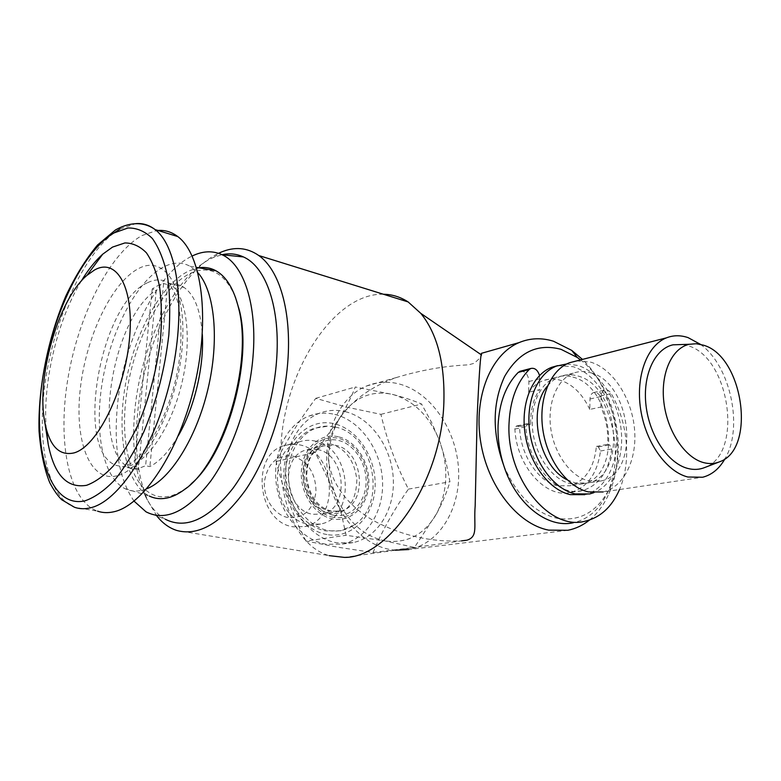 <?xml version="1.0" encoding="UTF-8"?>
<svg xmlns="http://www.w3.org/2000/svg" width="781" height="781" viewBox="0 0 781 781"><rect width="100%" height="100%" fill="white"/><g stroke="black" fill="none" stroke-linecap="round" stroke-linejoin="round"><path stroke-width="0.59" stroke-dasharray="3.9 2.93" d="M338.349 436.784L338.31 436.764C320.503 432.459 302.891 448.011 301.407 470.455C299.64 492.85 314.753 515.831 332.96 518.984L332.999 518.994C351.186 522.45 367.636 506.039 368.759 484.454C370.135 462.908 356.185 440.796 338.349 436.784M520.859 371.063C525.681 371.463 528.366 374.948 528.913 381.519L528.581 392.287L539.593 389.641C533.364 398.837 530.377 410.357 530.631 424.2L527.448 423.653L525.916 426.709C527.683 464.646 557.917 497.761 582.558 490.536C598.89 485.489 608.624 471.636 611.757 448.977L609.619 444.867L607.638 444.35C608.458 431.473 606.232 419.026 600.95 407.018L589.792 409.42L589.997 399.003C590.163 395.625 591.354 393.478 593.56 392.57C596.02 391.935 598.187 393.116 600.081 396.104C610.361 414.281 615.457 434.06 615.379 455.45C615.174 468.092 612.929 479.651 608.653 490.136C600.96 508.148 589.225 519.014 573.459 522.723L584.793 521.288M514.874 428.623L514.884 429.052C516.573 466.647 546.68 499.43 571.282 492.245C587.595 487.227 597.338 473.481 600.501 451.008L598.383 446.937L596.401 446.429C594.146 467.76 585.428 480.881 570.247 485.762L557.663 485.782C537.992 481.887 519.951 454.23 519.59 426.563L516.407 426.026L514.874 428.623M600.95 407.018L601.126 396.514C601.292 393.107 602.483 390.949 604.689 390.031C607.149 389.397 609.326 390.588 611.22 393.604C621.549 411.948 626.694 431.903 626.665 453.478C626.469 466.687 624.087 478.704 619.538 489.531M317.418 449.495C345.924 454.151 350.23 508.646 322.25 514.054L313.005 514.298C284.977 510.862 278.983 457.227 305.635 450.11L317.418 449.495M314.86 441.011C351.645 447.21 356.858 517.413 320.571 524.051L309.139 524.315C273.165 520.136 265.149 451.369 299.221 441.9C304.297 440.133 309.51 439.83 314.86 441.011M299.289 444.799C335.791 450.832 340.809 519.97 304.775 526.55L293.431 526.824C257.75 522.753 249.94 455.108 283.757 445.707L291.43 444.164L299.289 444.799M292.797 456.065C307.978 461.259 315.709 473.14 316.012 491.708C313.24 509.778 304.014 518.418 288.335 517.637C274.434 515.284 263.06 498.219 264.466 481.526C267.678 463.133 277.128 454.649 292.797 456.065M335.332 427.09C374.05 434.187 387.591 504.506 353.988 525.096C346.266 530.26 337.782 532.076 328.528 530.553L328.469 530.543C306.777 526.882 288.101 500.826 288.355 473.755C288.355 446.664 306.943 425.255 328.264 426.153L335.332 427.09M178.244 435.837C169.233 451.252 159.773 461.503 149.884 466.579L145.608 465.749L139.74 468.024L134.098 468.785L138.335 469.596L156.298 290.083L152.236 288.95L157.957 285.553L163.619 283.503L167.72 284.665C173.646 283.259 179.113 284.206 184.111 287.506C194.567 294.906 200.629 310.496 202.318 334.278M113.684 233.138C82.532 256.929 54.65 319.204 45.523 380.171C36.336 441.07 47.016 497.136 74.478 507.26L97.498 511.135C68.367 500.592 57.335 441.411 67.869 378.814C78.276 316.168 109.037 254.089 141.878 235.598L156.356 230.629M146.779 488.769L141.869 490.341C135.689 491.747 129.997 491.151 124.794 488.564C102.106 476.966 93.808 428.818 102.907 378.687C111.917 328.528 137.368 280.242 164.02 266.741C173.382 262.074 182.08 261.928 190.105 266.282L197.964 272.803M124.794 488.564L149.269 496.003C125.419 483.976 116.379 435.027 125.507 384.232C134.537 333.419 160.779 284.616 188.582 271.056L196.695 268.195M235.432 297.249C224.703 272.628 209.601 264.691 190.134 273.457C159.48 288.238 131.296 346.364 125.653 401.659C119.649 456.992 137.886 502.847 169.174 496.257C174.661 495.056 180.284 492.313 186.054 488.037L191.208 483.781M566.742 363.956L577.93 365.479C599.037 371.902 617.234 398.769 620.924 427.968C624.712 457.158 613.407 485.216 593.785 492.713M557.732 365.625L573.127 366.689C594.966 373.289 613.544 401.737 616.365 431.854C619.343 461.971 605.958 489.755 584.842 494.666L584.784 494.685M590.709 372.771C631.692 382.622 641.133 473.296 601.311 480.891L588.649 480.871C570.94 476.82 554.305 454.161 550.79 428.564C547.149 402.976 557.175 379.107 573.313 373.181C578.897 371.112 584.696 370.985 590.709 372.771M547.52 386.009C551.201 381.44 555.476 378.229 560.338 376.383C565.922 374.333 571.712 374.187 577.706 375.954C618.591 385.619 627.817 475.404 588.044 482.97L575.412 482.97L567.143 479.788M700.44 344.333C730.401 365.518 743.785 427.48 724.983 458.789M576.739 360.881L590.914 362.199C612.821 368.944 631.526 397.822 634.455 428.359C637.521 458.886 624.214 487.032 603.049 491.971L702.675 477.24M682.887 344.499L688.081 345.768C729.884 357.249 743.727 453.927 704.882 467.468M146.057 511.858L165.347 519.258C156.522 514.201 149.435 505.571 144.065 493.367C134.683 470.777 131.628 442.768 134.918 409.332C141.117 343.464 175.979 272.999 213.809 257.33L221.989 254.694M156.864 515.997L147.472 500.045C137.563 476.215 134.322 446.791 137.749 411.782C144.124 344.128 179.288 271.788 218.534 253.308M134.078 501.148C118.917 479.134 113.401 446.917 117.54 404.509C123.759 340.965 156.522 272.833 192.165 256.022M383.373 294.242C334.463 292.816 285.534 369.442 281.101 443.13C276.699 496.814 295.355 546.046 329.123 555.642L176.623 530.416M481.526 353.295C482.746 354.945 480.256 358.284 474.047 363.321L468.561 364.844C444.975 365.879 421.027 370.077 396.709 377.438C364.297 388.547 331.007 414.194 328.235 450.237C326.663 480.774 348.394 506.605 374.314 521.064C402.059 535.62 431.044 542.229 461.268 540.891L344.489 557.4M503.784 465.622C516.466 495.047 534.165 512.59 556.863 518.252C579.268 521.767 596.528 512.395 608.653 490.136L610.664 485.909C628.559 447.152 613.671 385.082 580.547 359.904M567.807 530.289L408.873 549.531C440.074 543.674 461.112 507.445 458.496 468.375C456.104 429.296 430.79 392.355 399.462 384.037C388.108 381.079 377.077 381.753 366.377 386.078C339.364 397.012 322.045 434.216 327.708 472.954C333.194 511.711 360.842 544.679 390.529 549.599L395.371 550.215M385.101 540.921C362.589 535.971 345.817 520.068 334.785 493.201C325.452 465.447 327.063 440.416 339.628 418.128C353.471 397.539 371.317 389.68 393.155 394.551C414.594 401.092 430.214 416.937 440.015 442.075C448.704 467.702 447.611 491.493 436.725 513.449C442.651 502.232 447.054 491.669 449.944 481.75L446.039 461.981L440.015 442.075L431.678 422.589L421.574 404.031C413.871 400.692 404.402 397.529 393.155 394.551L355.296 386.995C351.548 396.611 346.325 406.989 339.628 418.128L315.221 452.414L334.785 493.201L341.502 514.396L346.11 535.297L385.101 540.921L414.447 547.442L436.725 513.449C424.61 534.575 407.399 543.732 385.101 540.921M345.29 411.646C370.702 417.796 391.34 446.752 393.233 477.738C395.313 508.714 378.102 537.543 352.934 542.639L336.962 542.834C312.683 538.822 290.571 512.561 286.568 481.906C282.419 451.262 296.975 421.808 319.302 413.276C327.727 410.064 336.386 409.517 345.29 411.646M305.937 541.028C292.943 515.216 282.995 488.701 276.093 461.483C286.656 440.591 299.894 419.534 315.788 398.33L346.53 407.116L380.923 414.34C386.917 440.074 396.084 464.998 408.424 489.121C393.731 510.12 381.938 531.246 373.045 552.509L337.656 547.188L305.937 541.028L346.11 535.297M334.824 414.418C360.109 420.471 380.62 449.114 382.456 479.788C384.477 510.462 367.295 539.007 342.234 544.084L326.341 544.289C302.188 540.325 280.233 514.367 276.298 484.044C272.208 453.722 286.725 424.561 308.954 416.078C317.35 412.885 325.97 412.329 334.824 414.418M326.975 534.555C302.286 530.563 281.56 499.41 284.04 469C286.158 438.531 310.242 417.757 334.219 423.741C358.235 429.286 376.842 458.886 375.056 487.744C373.621 516.661 351.645 538.997 326.975 534.555M572.893 377.125C613.749 386.732 622.887 476.185 583.143 483.742L570.52 483.742C552.88 479.788 536.371 457.481 532.935 432.254C529.381 407.028 539.446 383.471 555.545 377.574C561.119 375.524 566.908 375.378 572.893 377.125M596.401 446.429L607.638 444.35M528.581 392.287C532.564 386.683 537.348 382.817 542.941 380.689C548.506 378.648 554.285 378.492 560.26 380.22C572.717 384.32 582.567 394.054 589.792 409.42M530.631 424.2L519.59 426.563M276.093 461.483L315.221 452.414M315.788 398.33L355.296 386.995M380.923 414.34L421.574 404.031M408.424 489.121L449.944 481.75M373.045 552.509L414.447 547.442M589.509 520.019C597.641 513.371 604.123 504.555 608.965 493.572C627.358 453.234 614.803 390.412 582.47 359.406M138.335 469.596L131.013 468.209C90.391 454.376 110.746 318.921 156.298 290.083M167.72 284.665L149.884 466.579M46.245 428.867C42.467 383.041 57.286 320.435 81.214 281.16M163.619 283.503L145.608 465.749M152.236 288.95L134.098 468.785M539.534 375.495L539.593 389.641M514.884 429.052L525.916 426.709M333.311 517.266C315.846 514.249 301.349 492.215 303.018 470.738C304.424 449.202 321.303 434.246 338.398 438.366C355.531 442.173 368.964 463.416 367.646 484.113C366.572 504.858 350.767 520.605 333.311 517.266M333.448 515.206C316.891 512.316 303.165 491.444 304.736 471.089C306.064 450.686 322.045 436.481 338.271 440.377C354.525 443.969 367.285 464.129 366.025 483.781C365.01 503.472 349.986 518.389 333.448 515.206M331.095 511.243C302.813 507.689 296.634 453.058 323.49 445.892L335.371 445.287C364.122 450.1 368.612 505.551 340.418 511.008L331.095 511.243M147.677 282.663C155.634 278.797 162.897 279.032 169.467 283.347C186.024 294.203 192.419 335.762 182.627 379.83C172.962 423.907 149.171 460.917 129.021 465.964L122.373 466.726L116.203 465.378C73.756 450.783 100.105 302.774 147.677 282.663M116.945 475.805C89.659 482.697 74.254 440.572 80.287 388.85C85.998 337.177 111.576 282.566 138.452 268.635C165.357 253.854 187.733 289.419 182.032 349.127C176.711 408.736 144.134 469.869 116.945 475.805M119.981 228.96L135.699 223.639M589.997 399.003L601.126 396.514M600.081 396.104L611.22 393.604M528.913 381.519L539.896 378.775M517.413 425.996L528.444 423.634M600.501 451.008L611.757 448.977M598.383 446.937L609.619 444.867M353.988 525.096L340.731 530.777L325.853 530.934C305.644 527.185 288.433 506.244 285.7 482.287C282.859 458.359 295.033 435.085 314.089 428.31L328.264 426.153M331.173 444.096L320.317 444.838C312.712 449.163 308.192 453.634 306.757 458.271C303.506 465.701 302.628 474.116 304.112 483.517C308.856 500.816 317.389 510.823 329.709 513.517L338.085 513.195C349.898 509.71 356.156 498.639 356.878 479.983C354.535 460.839 345.963 448.88 331.173 444.096M322.25 514.054L340.418 511.008L331.798 511.282C318.092 507.738 309.715 496.667 306.66 478.05C306.894 460.009 311.121 452.131 323.49 445.892L305.635 450.11M320.571 524.051L304.775 526.55M131.013 468.209L122.92 466.755C143.655 463.348 173.392 410.347 179.523 357.776C183.086 327.639 179.386 303.711 175.081 293.881L169.467 283.347L184.111 287.506M190.105 266.282L196.441 267.385M186.054 488.037L184.326 489.638M589.762 493.943L584.842 494.666M601.311 480.891L588.044 482.97M719.75 461.737L718.647 462.157M144.065 493.367L147.472 500.045M366.377 386.078L396.709 377.438M352.934 542.639L342.234 544.084M583.143 483.742L570.247 485.762M555.545 377.574L542.941 380.689M319.302 413.276L308.954 416.078M610.664 485.909L608.965 493.572M213.809 257.33L219.1 253.503M573.313 373.181L560.338 376.383M299.221 441.9L283.757 445.707M593.56 392.57L604.689 390.031M516.407 426.026L527.448 423.653M571.282 492.245L582.558 490.536"/><path stroke-width="1.17" d="M619.538 489.531C611.816 507.084 600.238 517.666 584.793 521.288C548.828 530.963 505.893 477.201 509.056 423.009C510.188 399.989 516.895 382.173 529.176 369.55L530.768 368.486C534.77 367.626 537.689 369.969 539.534 375.495M573.459 522.723C547.374 528.796 515.733 503.843 503.784 465.622C499.537 452.365 497.634 438.961 498.073 425.411C499.244 402.605 505.961 384.926 518.233 372.391L520.859 371.063M202.318 334.278C204.329 366.191 194.352 408.238 178.244 435.837M156.356 230.629C164.088 229.643 171.215 231.615 177.736 236.545C201.664 254.04 210.45 318.023 194.615 385.199C178.966 452.424 142.542 506.332 113.196 511.906C107.622 513.078 102.389 512.824 97.498 511.135M94.481 270.031C117.043 257.027 134.82 288.521 129.304 340.77C124.12 392.921 96.668 446.869 74 452.912C59.229 456.172 49.515 446.097 44.868 422.687C35.858 378.229 58.097 299.543 87.033 275.312L94.481 270.031M81.214 281.16C88.009 269.914 95.175 260.922 102.711 254.186L112.542 247.089L124.892 242.94C132.838 243.008 140.014 246.298 146.408 252.819C152.178 261.186 156.561 272.452 159.558 286.607C161.618 302.188 161.95 319.478 160.574 338.485C157.04 368.407 149.679 396.894 138.481 423.937C130.671 440.533 122.256 454.581 113.235 466.062C104.127 475.756 95.233 482.17 86.564 485.313C66.971 488.584 54.192 474.887 48.207 444.204L46.245 428.867M197.964 272.803C214.746 291.42 219.637 340.028 207.922 389.25C196.285 438.492 170.121 479.69 146.779 488.769M196.695 268.195C203.529 266.663 209.933 267.522 215.917 270.753C226.363 276.601 233.9 289.009 238.556 307.968C253.376 363.136 222.77 464.09 184.326 489.638C178.459 493.982 172.738 496.765 167.154 497.985C160.701 499.342 154.736 498.688 149.269 496.003M191.208 483.781C226.988 453.995 252.898 361.154 239.259 309.842L235.432 297.249M593.785 492.713L589.762 493.943L575.177 493.904C554.051 489.287 534.087 462.577 529.811 432.176C525.398 401.785 537.338 373.347 556.521 366.064L566.742 363.956M584.784 494.685L570.276 494.637C549.17 490.048 529.245 463.455 524.998 433.182C520.615 402.908 532.564 374.568 551.737 367.295L557.732 365.625M724.983 458.789C719.33 468.707 711.891 474.858 702.675 477.24L687.915 477.025C666.427 471.773 645.584 442.407 640.635 409.234C635.549 376.061 647.146 345.358 666.437 337.851C673.359 335.147 680.573 335.078 688.09 337.626L700.44 344.333M603.049 491.971L588.444 491.913C567.26 487.227 547.178 460.214 542.824 429.482C538.343 398.769 550.254 370.057 569.456 362.745L576.739 360.881M703.505 345.202C743.18 356.214 756.564 448.948 719.75 461.737C714.703 463.797 709.353 464.099 703.701 462.635C685.074 457.881 667.247 431.278 663.889 402.352C660.375 373.416 671.875 348.082 689.223 344.284L696.271 343.728L703.505 345.202M718.647 462.157L704.882 467.468C699.551 469.654 693.899 469.996 687.934 468.483C668.263 463.592 649.48 435.808 646.024 405.554C642.402 375.28 654.663 348.785 672.997 344.821L682.887 344.499M221.989 254.694C229.526 253.073 236.682 253.825 243.447 256.939C266.194 266.868 280.779 308.485 276.494 361.476C272.979 407.428 255.67 457.315 232.972 488.291C208.478 519.336 185.937 529.664 165.347 519.258M218.534 253.308L220.779 252.292C234.525 246.405 247.196 247.479 258.784 255.524C279.364 269.923 291.743 311.15 287.798 361.691C284.372 407.565 267.815 457.383 245.507 490.117C221.492 523.114 198.53 536.547 176.623 530.416C169.116 527.956 162.526 523.153 156.864 515.997M192.165 256.022C202.787 250.877 212.783 250.467 222.155 254.772C243.799 264.447 257.408 305.098 252.995 356.868C249.364 401.766 232.582 450.578 210.772 481.008C187.245 511.545 165.679 521.825 146.057 511.858L134.078 501.148M461.512 540.882L466.892 540.198C478.489 536.674 473.55 526.13 475.18 505.629L477.171 415.843C478.86 379.351 480.198 358.987 481.184 354.73L481.526 353.295M329.123 555.642L344.489 557.4C388.801 558.21 441.646 480.598 443.872 402.44C444.975 363.399 437.292 333.702 420.803 313.366L408.141 301.935C400.399 296.946 392.15 294.378 383.373 294.242M580.547 359.904L577.276 357.464L561.012 349.322C537.513 343.113 518.721 352.143 504.643 376.403C492.333 403.123 492.04 432.859 503.784 465.622M582.47 359.406L571.751 350.405L553.544 341.248C541.633 337.548 530.123 337.997 519.023 342.615C490.995 354.301 473.589 396.484 480.559 441.138C487.334 485.802 517.413 524.149 548.643 530.133L567.807 530.289C575.734 528.717 582.968 525.291 589.509 520.019M395.371 550.215L408.873 549.531M567.143 479.788C538.88 466.355 526.999 409.117 547.52 386.009M518.233 372.391L529.176 369.55M135.699 223.639C142.708 223.015 149.171 224.996 155.087 229.575C178.41 246.981 186.581 311.502 170.551 379.478C154.706 447.503 118.595 502.173 89.835 507.953C84.368 509.163 79.252 508.939 74.478 507.26L61.777 499.772C57.794 495.925 53.801 490.253 49.799 482.756C44.312 469.332 40.729 452.15 39.05 431.2C37.878 388.333 47.963 337.9 65.858 295.999C75.396 275.937 85.949 258.941 97.518 245.009L115.442 229.975C133.239 219.949 147.043 223.561 155.087 229.575L177.736 236.545M114.094 232.904L128.006 227.974C136.987 227.857 145.12 231.371 152.412 238.537C159.002 247.821 164.039 260.424 167.515 276.347C169.926 293.929 170.356 313.503 168.823 335.078C164.859 369.081 156.483 401.434 143.714 432.118C134.82 450.91 125.253 466.745 115.012 479.622C104.683 490.439 94.638 497.526 84.865 500.865C50.824 508.47 33.29 453.322 41.403 387.757C49.154 322.202 80.56 252.536 114.094 232.904M113.684 233.138L119.981 228.96M196.441 267.385L215.917 270.753M239.259 309.842L238.556 307.968M481.418 353.324L519.023 342.615M408.141 301.935L258.784 255.524M577.276 357.464L571.751 350.405M481.184 354.73L420.803 313.366M222.155 254.772L243.447 256.939M219.1 253.503L220.779 252.292M689.223 344.284L672.997 344.821M666.437 337.851L569.456 362.745M556.521 366.064L551.737 367.295M44.868 422.687L48.207 444.204M87.033 275.312L102.711 254.186M519.824 371.336L530.768 368.486"/></g></svg>
